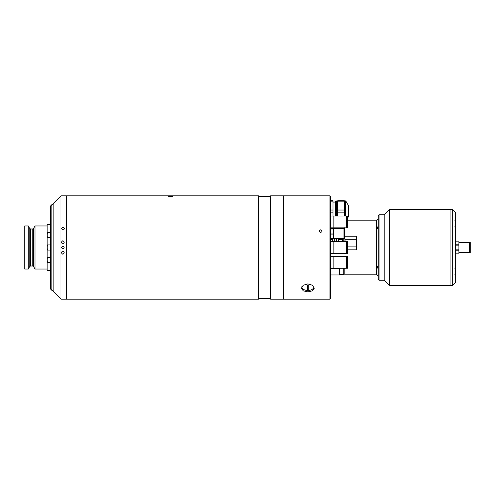 <?xml version="1.0" encoding="UTF-8"?>
<svg xmlns="http://www.w3.org/2000/svg" width="495" height="495" viewBox="0 0 495 495"><rect width="100%" height="100%" fill="white"/><g stroke="black" fill="none" stroke-linecap="round" stroke-linejoin="round"><path stroke-width="0.74" d="M28.283 269.026L28.283 225.974L24.75 225.974L24.75 269.026L28.283 269.026L29.774 266.44L29.774 228.56L28.283 225.974M33.499 266.44L32.757 266.013L32.757 228.987L33.499 228.56L33.499 266.44L34.99 269.026L34.99 225.974L47.136 225.974M50.583 224.687L47.136 224.687L47.136 270.313L50.583 270.313M172.452 196.422L170.688 197.041L168.925 196.422M258.941 298.726L258.941 196.274L270.134 196.274L270.134 298.726L258.941 298.726L258.508 299.159L258.508 195.841L60.996 195.841L60.996 299.159L53.163 291.326L53.163 203.674L60.996 195.841M258.508 299.159L66.509 299.159L66.509 195.841L66.509 299.159L60.996 299.159M258.941 196.274L258.508 195.841M270.134 298.726L270.561 299.159L270.561 195.841L270.134 196.274M270.561 299.159L329.973 299.159L329.973 195.841L283.48 195.841L283.48 299.159L283.48 195.841L270.561 195.841M170.688 196.261A2.104 0.365 0 0 0 168.684 196.515A2.104 0.365 0 0 0 170.688 196.991A2.104 0.365 0 0 0 172.693 196.515A2.104 0.365 0 0 0 170.688 196.261M169.395 196.756L170.688 196.886L170.688 196.367L171.982 196.496L170.688 196.886M169.395 196.496L170.688 196.367M61.745 228.56C62.778 230.218 63.688 230.218 64.455 228.554C63.416 226.896 62.506 226.902 61.745 228.56M62.846 246.207C64.517 247.067 64.517 247.933 62.846 248.793C61.182 247.933 61.182 247.073 62.846 246.207C64.517 247.067 64.517 247.933 62.846 248.793C61.182 247.933 61.182 247.073 62.846 246.207M62.846 244.035C61.133 242.921 61.126 241.82 62.84 240.719C64.567 241.808 64.573 242.915 62.846 244.035C64.567 242.921 64.567 241.82 62.859 240.719C61.126 241.808 61.126 242.915 62.846 244.035M62.846 250.965C64.567 252.079 64.567 253.18 62.859 254.281C61.126 253.192 61.126 252.085 62.846 250.965C64.567 252.079 64.567 253.18 62.859 254.281C61.126 253.192 61.126 252.085 62.846 250.965M64.461 228.56C63.682 230.218 62.772 230.218 61.739 228.548C62.512 226.902 63.416 226.902 64.461 228.56M51.87 290.336L50.583 289.043L50.583 205.957L51.87 204.664L51.87 290.336L53.163 290.336M51.87 204.664L53.163 204.664M50.583 262.406L47.693 262.406A2.58 0.446 -90 0 1 47.242 259.826A2.58 0.446 -90 0 1 47.693 257.239L50.583 257.239M50.583 250.08L47.693 250.08A2.58 0.446 -90 0 1 47.242 247.5A2.58 0.446 -90 0 1 47.693 244.92L50.583 244.92M50.583 237.761L47.693 237.761A2.58 0.446 -90 0 1 47.242 235.174A2.58 0.446 -90 0 1 47.693 232.594L50.583 232.594M320.673 229.822C318.891 230.701 318.891 231.58 320.673 232.464C322.455 231.58 322.455 230.701 320.673 229.822C318.891 230.701 318.891 231.58 320.673 232.464C322.455 231.58 322.455 230.701 320.673 229.822M307.847 283.913L303.28 285.238L301.387 288.208L303.28 290.862L307.847 291.864L312.413 290.862L314.3 288.208L312.413 285.238L307.847 283.913M329.973 195.841L330.4 196.274L330.4 298.726L329.973 299.159M333.482 238.621L343.994 238.621L343.994 228.548L333.482 228.548M330.4 234.116L333.482 234.116L333.482 238.751L330.4 238.751M330.4 233.052L333.482 233.052L333.482 234.116M330.4 228.95L333.482 228.95L333.482 233.052M333.482 228.418L330.4 228.418L333.482 228.418L333.482 228.95M330.4 238.219L333.482 238.219M344.848 233.584L344.848 228.548L344.371 228.548L344.371 238.621L344.848 238.621L344.848 233.584M347.428 268.271L347.428 256.472L346.89 256.472L346.89 268.271L347.428 268.271M346.463 268.271L346.463 256.472L330.641 256.472L330.641 268.271L333.871 268.271L333.871 256.472L333.871 268.271L346.463 268.271M347.428 253.397L347.428 241.603L346.89 241.603L346.89 253.397L347.428 253.397M346.463 253.397L346.463 241.603L330.641 241.603L330.641 253.397L333.871 253.397L333.871 241.603L333.871 253.397L346.463 253.397M347.428 227.842L347.428 216.043L346.89 216.043L346.89 227.842L347.428 227.842M346.463 227.842L346.463 216.043L330.641 216.043L330.641 227.842L333.871 227.842L333.871 216.043L333.871 227.842L346.463 227.842M342.46 239.741L338.37 239.741M332.553 239.741L330.4 239.741M342.46 241.603L342.46 238.621L342.46 241.226L336.433 241.226L336.433 238.621M345.04 239.011L345.04 241.603M336.433 241.603L336.433 241.226M336.086 238.621L336.086 241.603M330.437 244.054L330.641 242.562M332.553 238.751L332.553 241.603L332.553 238.751M334.707 238.621L334.707 241.603M334.923 238.621L334.923 241.603M338.37 241.226L338.37 238.621M337.72 200.89L336.687 200.89L336.687 216.043M336.433 216.043L336.687 200.89M337.72 216.043L337.72 212.157L344.353 212.157L344.353 210.029L337.72 210.029L337.72 201.824L344.353 201.824L344.353 210.029M337.72 212.157L337.72 210.029M348.486 206.143L348.486 211.093M344.353 201.824L344.353 200.76L337.72 200.76L337.72 201.824M344.353 212.157L344.353 216.043M332.986 202.071L335.14 202.071M332.986 210.029L330.679 210.029L330.679 200.76L332.986 200.76L332.986 216.043M330.487 218.499L330.679 212.157L332.986 212.157M330.679 210.029L330.679 212.157M330.679 201.824L332.986 201.824M335.14 216.043L335.14 201.867L336.433 201.49M335.356 201.49L335.356 216.043M301.82 286.741A6.027 3.713 180 0 0 307.847 290.497A6.027 3.713 180 0 0 313.873 286.741M307.414 289.594A14.299 11.267 -0 0 0 307.847 289.6A14.299 11.267 -0 0 0 308.274 289.594L308.274 285.355L308.274 289.581L307.414 289.581L307.414 285.355L307.414 289.594M308.274 285.355A14.299 11.267 180 0 1 307.847 285.361A14.299 11.267 180 0 1 307.414 285.355M389.379 209.614L389.379 285.386L450.079 285.386L450.079 209.614L450.079 285.386L452.665 285.386L452.665 209.614L389.379 209.614L384.213 214.781L384.213 280.219L384.213 214.781L379.046 214.781L379.046 280.219L384.213 280.219L389.379 285.386M339.873 274.292L343.747 274.292A0.433 0.433 0 0 0 344.031 274.193L376.466 274.193L376.466 220.807L378.186 219.087M347.428 220.807L376.466 220.807M344.848 236.195L356.233 236.195L356.233 249.851L347.428 249.851M376.466 274.193L378.186 275.913M378.186 266.452L377.803 266.39C376.998 266.656 377.128 267.418 378.186 268.667M378.186 226.333C377.128 227.582 376.998 228.344 377.803 228.61L378.186 228.548M379.046 280.219L378.186 279.359L378.186 215.641L379.046 214.781M339.873 268.271L339.873 274.508L339.446 274.942L330.4 274.942M339.446 274.942L339.446 268.271M339.446 228.548L339.446 227.842M339.873 227.842L339.873 228.548M377.258 266.749L377.803 266.39M452.665 209.614L455.245 212.2L455.245 282.8L452.665 285.386M455.245 241.04L455.808 241.04L455.808 253.96L455.245 253.96M455.808 250.73L455.245 250.73M455.808 244.27L455.245 244.27M343.747 268.271L343.747 274.292A0.433 0.433 0 0 0 344.18 273.865L344.18 268.271M344.18 270.635L344.18 272.368M455.808 244.208L458.884 244.208L458.884 253.18L455.808 253.18M458.884 252.537L469.396 252.537L469.396 242.463L458.884 242.463M455.808 241.82L458.884 241.82L458.884 244.208M455.808 253.155L458.884 253.155M455.808 250.792L458.884 250.792M455.808 249.87L458.884 249.87M455.808 245.13L458.884 245.13M455.808 241.845L458.884 241.845M470.25 252.537L470.25 242.463L469.774 242.463L469.774 252.537L470.25 252.537M32.757 266.013L30.523 266.013L30.523 228.987L29.774 228.56M344.984 241.603L344.848 238.392M343.239 238.621L343.239 241.603M343.091 241.603L343.091 238.621M345.479 216.043L345.479 200.89L344.353 200.89M345.479 200.89L345.85 201.106L345.85 216.043M348.486 216.29L348.369 205.462L345.85 201.106M341.593 228.022L341.593 228.548M343.994 236.195L344.371 236.195M330.4 268.482L339.873 268.698M347.428 246.9L356.233 246.9M356.233 239.258L345.04 239.258M332.553 239.258L330.4 239.258M339.873 228.022L343.747 227.842M47.136 269.026L34.99 269.026M33.499 228.56L34.99 225.974M32.757 228.987L30.523 228.987M30.523 266.013L29.774 266.44M344.371 236.171L343.994 236.171M344.371 231.004L343.994 231.004M346.89 258.928L346.463 258.928M346.89 265.815L346.463 265.815M346.89 244.054L346.463 244.054M346.89 250.946L346.463 250.946M346.89 218.499L346.463 218.499M346.89 225.386L346.463 225.386M344.371 237.575L343.994 236.919M348.369 205.462L348.486 205.889M348.369 216.723L347.428 218.351M454.905 268.593L455.245 268.94M454.905 274.62L455.245 274.279M454.905 226.407L455.245 226.06M454.905 220.38L455.245 220.721M343.747 228.022L344.18 227.595M469.774 244.92L469.396 244.92M469.774 250.08L469.396 250.08"/></g></svg>
